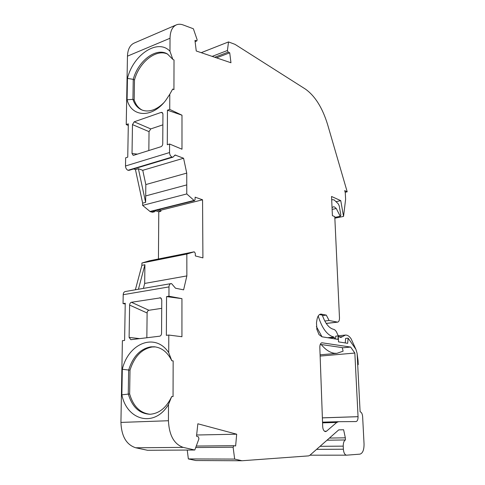 <?xml version="1.0" encoding="UTF-8"?>
<svg xmlns="http://www.w3.org/2000/svg" width="485" height="485" viewBox="0 0 485 485"><rect width="100%" height="100%" fill="white"/><g stroke="black" fill="none" stroke-linecap="round" stroke-linejoin="round"><path stroke-width="0.73" d="M334.85 218.189L343.556 216.401L345.617 199.244L345.259 192.612L344.677 190.611L347.199 191.811L327.66 124.73C322.489 107.791 315.032 95.884 305.283 89.004L234.995 44.347L228.52 41.928L227.435 50.495L228.108 52.077L229.72 52.804L230.963 62.753L196.249 50.992L194.97 40.443L196.898 40.885L197.104 39.624L193.376 28.773L183.209 24.971C180.814 24.08 178.613 24.02 176.601 24.771C172.405 26.602 170.217 31.095 170.029 38.254L169.974 51.258L172.799 59.328L174.018 60.001L173.933 89.664L172.702 89.046L169.792 94.235L169.732 109.404L167.458 110.198L181.99 115.2L169.732 109.404M172.799 59.328L167.422 53.987C156.134 47.039 138.031 60.983 133.248 79.358L132.932 99.352C134.581 104.378 137.4 107.846 141.396 109.749C144.918 111.326 148.822 111.374 153.114 109.901C156.807 108.573 160.329 106.221 163.688 102.838M150.089 414.257C140.092 413.117 133.278 406.345 129.641 393.953L130.01 370.116L128.646 370.025L128.264 393.905C132.126 406.915 139.334 413.699 149.901 414.263C159.129 413.638 166.391 407.733 171.702 396.548L168.501 404.46L168.434 420.737C169.156 435.33 174.091 444.212 183.245 447.388L194.806 450.013L198.935 438.822L198.407 436.864L196.51 436.203L197.85 423.781L236.686 434.196L235.637 445.945L233.867 445.691L233.121 447.225L234.661 459.083L241.991 460.75L308.648 455.882L309.709 455.403L338.754 429.868L343.61 429.752L345.338 437.822L329.436 438.064M150.883 346.83C140.365 348.751 132.951 356.481 128.646 370.025L122.317 369.279C128.428 343.101 155.394 332.261 168.719 352.674L171.823 360.767C167.604 352.274 161.766 347.612 154.315 346.781L150.883 346.83M130.01 370.116C134.309 356.602 141.717 348.885 152.229 346.975L155.345 346.902M186.743 173.109L183.579 158.243L142.76 170.314L145.821 184.567L186.743 173.109L186.767 193.939L194.261 200.62L195.043 199.808L195.146 197.183L202.56 199.79L202.912 257.893L195.364 255.941L195.243 253.158L194.212 251.812L186.84 254.049L186.864 275.916L144.688 283.428L143.39 288.399M155.691 210.387L154.666 211.709L152.351 211.133L194.54 200.644M343.101 351.17L336.826 353.353L334.45 353.262C329.915 352.631 325.496 349.715 321.197 344.52L342.264 347.612L343.101 351.17M321.185 354.735L320.124 354.808M355.911 349.327L351.14 338.863C349.691 336.687 348.121 335.438 346.429 335.111L345.466 335.056L341.016 337.414C339.524 337.414 338.263 336.135 337.227 333.583C336.372 331.388 335.287 330 333.971 329.424C329.188 328.418 325.308 323.653 322.325 315.123L319.554 314.553M334.814 217.407L340.252 216.292L340.864 215.097L339.209 205.792L338.184 203.767L334.171 199.917L331.673 199.614M332.043 207.689L333.353 206.786L334.492 206.943L336.281 208.514L340.252 216.292M350.649 347.072L354.844 353.05L358.057 416.694C358.063 419.634 357.366 421.259 355.978 421.568L338.585 421.689L336.723 422.447L326.502 431.207L325.483 431.62C323.604 431.123 322.658 429.019 322.652 425.315L319.827 347.436C319.839 344.659 320.549 343.107 321.949 342.78L350.649 347.072L342.319 347.842M168.95 296.22L181.942 298.645L166.549 296.608L168.95 296.22L168.992 286.908C169.089 285.01 169.768 283.913 171.029 283.61L171.581 283.628L175.497 288.211L183.609 289.842L186.864 275.916M326.999 440.204L345.435 439.956L345.338 437.822M316.699 328.921L319.021 334.644L322.004 336.802L337.924 339.385L338.245 335.905L335.735 336.166L335.468 338.991M343.556 216.401L340.755 200.638L336.457 201.584M340.755 200.638L331.534 196.48L332.407 215.643L334.777 216.625L339.476 317.845C339.494 320.391 338.876 321.822 337.621 322.137L326.229 323.446M338.245 335.905L338.518 341.883L347.672 343.325L348.121 338.154L355.923 349.339L357.118 353.365L360.106 411.826C361.507 412.135 362.35 413.753 362.634 416.682L364.047 443.945C364.089 449.91 362.719 453.311 359.943 454.142L346.642 455.172L309.957 455.191M348.121 338.154L345.641 338.403L345.241 342.937M322.476 315.571L326.284 315.104L320.821 314.092C318.942 314.389 317.675 316.159 317.02 319.397L316.475 322.883L316.917 329.169M142.069 110.034C138.364 108.058 135.739 104.687 134.181 99.928L134.49 79.97C139.171 62.068 156.558 48.233 167.913 54.284M171.702 396.548L173.054 396.591L173.157 360.888L171.823 360.767M354.844 353.05L320.173 356.069M320.185 344.617L321.197 344.52M187.24 450.056L188.356 458.931L195.885 460.532L241.991 460.75M125.227 303.962L123.044 303.604L125.239 303.252L124.603 340.434L122.384 340.706L120.929 422.411C121.474 436.306 126.409 444.757 135.727 447.776L147.525 450.28L194.806 450.013M171.029 283.61L125.33 291.527C124.039 291.831 123.329 292.885 123.202 294.698L123.044 303.604M135.37 289.787L141.887 265.344L141.917 263.022L149.55 260.766M158.922 209.575L160.887 210.193L160.881 211.29L158.783 211.818L158.431 258.984M158.783 211.818L155.57 210.817M154.666 211.709L152.557 212.23L150.241 211.666L142.626 205.385L142.657 203.142L135.442 169.598L133.642 168.95M176.061 25.002L134.387 42.977C130.053 44.869 127.743 49.264 127.458 56.157L126.233 124.584L128.319 123.857L127.749 157.152L125.645 157.813L125.5 166.003C125.615 168.077 126.433 169.501 127.967 170.283L129.016 170.338L173.042 157.134L175.079 155.018L183.579 158.243M126.233 124.584L128.295 125.451M166.549 296.608L166.361 335.353L168.792 335.056L181.93 336.729L181.942 298.645M168.792 335.056L168.719 352.674M345.435 439.956C343.944 440.804 343.216 442.86 343.241 446.133L343.38 449.219C343.713 452.814 344.75 454.797 346.496 455.172M324.78 321.009L329.103 320.5L326.284 315.104M329.103 320.5L337.621 322.137M181.99 115.2L181.984 149.21L169.586 144.009L169.55 152.545C169.689 154.709 170.508 156.212 172.011 157.061L173.042 157.134M332.122 209.399L336.281 208.514M357.694 364.544L358.251 364.611L358.045 360.531L357.154 353.977M318.215 316.002C322.016 328.363 327.272 335.39 333.983 337.069L334.826 338.888M357.7 364.653L358.251 364.611M327.654 337.718L333.983 337.069M321.998 336.802L316.372 326.514M160.881 211.29L156.958 210.066M229.72 52.804L216.516 57.86M134.49 79.97L133.248 79.358L127.464 78.394C133.066 54.823 157.819 38.109 169.974 51.258M134.181 99.928L132.932 99.352L127.088 99.771L127.464 78.394M169.586 144.009L167.295 144.73L167.458 110.198M169.792 94.235L165.876 100.189C152.363 118.498 131.477 117.4 127.088 99.771M202.56 199.79L160.887 210.193M168.501 404.46C154.739 427.879 126.991 420.683 121.868 394.82L129.641 393.953M121.868 394.82L122.317 369.279M236.686 434.196L196.643 435.009M228.52 41.928L201.214 52.677M133.69 155.291L133.205 155.352L132.023 153.533L132.478 124.609L134.206 121.808L161.159 112.405L162.129 112.423L162.936 114.048L162.754 143.802C162.627 145.264 162.014 146.24 160.923 146.737L133.69 155.291M162.869 124.845L150.738 128.919L149.04 131.641L148.834 150.538M172.011 157.061L127.967 170.283M135.442 169.598L138.383 168.719L145.621 202.366L142.657 203.142M145.621 202.366L145.821 184.567M186.767 193.939L142.626 205.385M186.84 254.049L141.917 263.022M138.419 289.26L144.906 264.749L141.887 265.344M161.717 308.345L148.907 310.267C147.84 310.582 147.24 311.491 147.113 312.995L129.616 305.083C129.756 303.543 130.362 302.61 131.435 302.276L160.693 297.82L161.766 299.997L161.553 333.365C161.432 334.953 160.784 335.899 159.626 336.196L130.865 339.694L129.107 337.396L139.65 338.627M146.846 337.748L147.113 312.995M129.616 305.083L129.107 337.396M234.661 459.083L188.356 458.931M347.199 191.811L345.162 192.272M138.383 168.719L142.76 170.314M144.906 264.749L144.688 283.428M228.186 52.119L214.77 57.272M321.628 314.141L319.9 314.353M322.246 342.792L321.591 342.859M326.502 431.207L324.495 431.25M336.723 422.447L322.755 422.847M338.585 421.689L322.767 422.15M358.057 416.694L322.664 417.864M358.057 416.663L322.658 417.834M339.524 336.948L342.471 336.651M329.206 337.972L334.232 337.457M196.649 40.892L195.103 41.522M233.782 445.697L196.267 446.054L233.867 445.691M227.435 50.495L212.163 56.387M170.029 38.254L127.458 56.157M132.023 153.533L137.449 154.115M149.04 131.641L132.478 124.609M134.206 121.808L150.738 128.919M162.778 113.15L161.159 112.405M169.55 152.545L125.5 166.003M175.794 155.085L174.454 155.485M186.755 184.906L145.694 195.922M193.976 200.45L149.95 211.502M152.351 211.133L150.241 211.666M154.097 211.672L151.987 212.2M194.152 251.824L149.453 260.784M168.992 286.908L123.202 294.698M131.435 302.276L148.907 310.267M161.335 298.396L159.886 297.699M168.434 420.737L120.929 422.411M183.245 447.388L135.727 447.776M233.121 447.225L195.722 447.528M343.38 449.219L316.578 449.365M343.241 446.133L320.039 446.321M337.275 322.113L326.193 323.392M336.826 353.353L320.524 354.79M338.384 335.79L345.259 335.08M196.898 40.885L195.109 41.613M194.182 251.818L149.519 260.772M155.042 346.86L154.315 346.781"/></g></svg>
